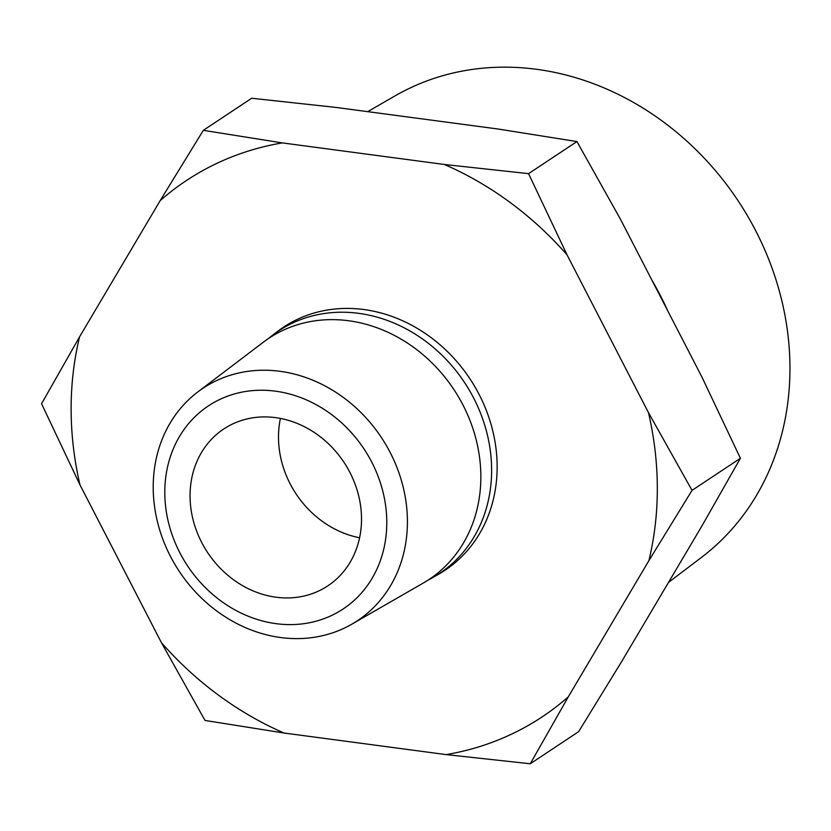 <?xml version="1.0" encoding="UTF-8"?>
<svg xmlns="http://www.w3.org/2000/svg" width="831" height="831" viewBox="0 0 831 831"><rect width="100%" height="100%" fill="white"/><g stroke="black" fill="none" stroke-linecap="round" stroke-linejoin="round"><path stroke-width="1.25" d="M668.508 582.417L701.468 557.404A277.398 240.959 -123.6 0 0 743.35 208.955A277.398 240.959 -123.6 0 0 410.296 87.909A277.398 240.959 -123.6 0 0 395.213 95.794L367.686 111.645M331.569 615.501A121.856 105.849 -123.6 0 0 371.737 462.098A121.856 105.849 -123.6 0 0 220.007 399.347A121.856 105.849 -123.6 0 0 179.839 552.75A121.856 105.849 -123.6 0 0 331.569 615.501M344.19 628.184A139.546 121.212 -123.6 0 0 351.773 624.216A139.546 121.212 -123.6 0 0 387.869 448.179A139.546 121.212 -123.6 0 0 216.434 380.66A139.546 121.212 -123.6 0 0 197.726 392.014A139.546 121.212 -123.6 0 0 176.65 567.293A139.546 121.212 -123.6 0 0 344.19 628.184M351.773 624.216L423.135 583.133A144.771 125.751 -123.6 0 0 460.571 400.511A144.771 125.751 -123.6 0 0 282.717 330.458A144.771 125.751 -123.6 0 0 263.302 342.237L197.726 392.014M428.266 579.986A145.539 126.416 -123.6 0 0 433.585 577.119A145.539 126.416 -123.6 0 0 471.229 393.52A145.539 126.416 -123.6 0 0 292.439 323.103A145.539 126.416 -123.6 0 0 272.911 334.935A145.539 126.416 -123.6 0 0 268.205 338.726M667.677 310.68A285.126 247.669 -123.6 0 0 651.951 280.213M282.353 142.901A321.805 279.528 -123.6 0 0 216.912 163.343A321.805 279.528 -123.6 0 0 160.175 200.624L203.325 130.332L282.353 142.901L444.408 164.486L528.568 173.648L567.012 254.805L648.46 412.612L692.036 490.363L648.886 560.655L568.279 696.877L530.261 763.762L446.102 754.6L284.036 733.015L205.018 720.446L161.443 642.695L79.984 484.889L41.55 403.731L79.568 336.846L160.175 200.624M232.701 423.945A94.121 81.76 -123.6 0 0 223.747 428.993A94.121 81.76 -123.6 0 0 204.53 547.608A94.121 81.76 -123.6 0 0 318.875 590.903A94.121 81.76 -123.6 0 0 327.819 585.855A94.121 81.76 -123.6 0 0 347.046 467.24A94.121 81.76 -123.6 0 0 232.701 423.945M280.421 418.419A94.121 81.76 -123.6 0 0 359.594 537.75M433.585 577.119L438.955 574.024A145.934 126.759 -123.6 0 0 476.703 389.936A145.934 126.759 -123.6 0 0 297.425 319.322A145.934 126.759 -123.6 0 0 277.855 331.195L272.911 334.935M692.036 490.363L740.4 458.276L702.392 525.15L621.775 661.383L578.625 731.675L530.261 763.762M740.4 458.276L701.966 377.118L620.508 219.311L576.932 141.561L497.914 128.992L335.849 107.407L251.689 98.245L203.325 130.332M576.932 141.561L528.568 173.648M567.012 254.805A321.805 279.528 -123.6 0 0 444.408 164.486M79.568 336.846A321.805 279.528 -123.6 0 0 79.984 484.889M161.443 642.695A321.805 279.528 -123.6 0 0 284.036 733.015M446.102 754.6A321.805 279.528 -123.6 0 0 568.279 696.877M648.886 560.655A321.805 279.528 -123.6 0 0 648.46 412.612"/></g></svg>
